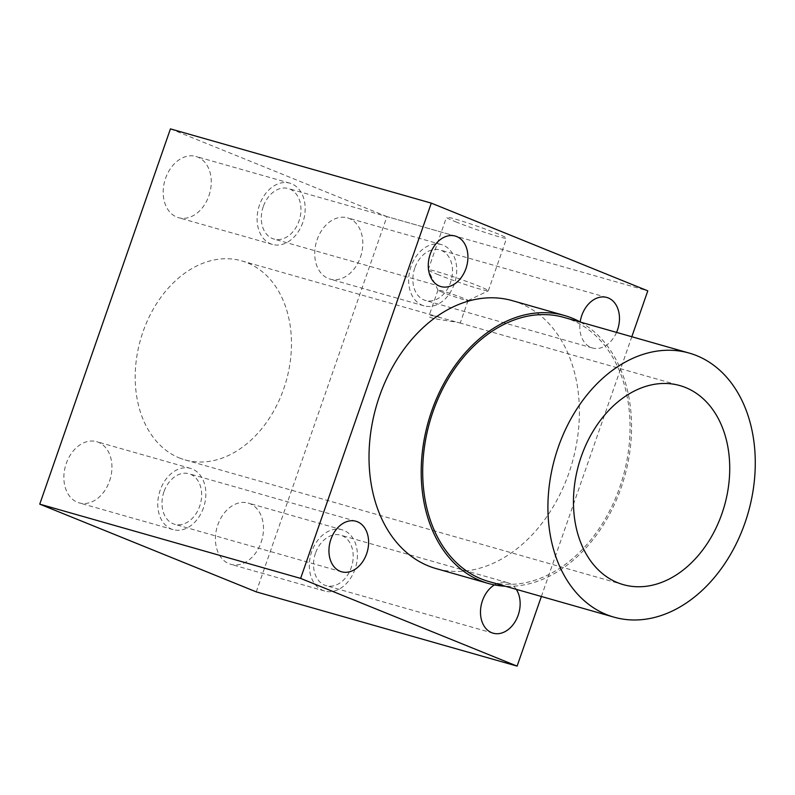<?xml version="1.0" encoding="UTF-8"?>
<svg xmlns="http://www.w3.org/2000/svg" width="795" height="795" viewBox="0 0 795 795"><rect width="100%" height="100%" fill="white"/><g stroke="black" fill="none" stroke-linecap="round" stroke-linejoin="round"><path stroke-width="0.6" stroke-dasharray="3.98 2.98" d="M179.362 457.95A103.469 75.714 105.9 0 0 185.016 459.888A103.469 75.714 105.9 0 0 286.16 381.103A103.469 75.714 105.9 0 0 241.66 260.859A103.469 75.714 105.9 0 0 141.689 335.738A103.469 75.714 105.9 0 0 179.362 457.95M434.348 316.012C431.019 315.476 429.211 315.506 428.922 316.112C427.074 318.696 455.257 321.458 459.47 322.849L434.348 316.012M109.551 481.045A31.84 23.294 105.9 0 0 96.622 441.662A31.84 23.294 105.9 0 0 65.498 465.9A31.84 23.294 105.9 0 0 79.192 502.897A31.84 23.294 105.9 0 0 109.551 481.045M208.876 195.838A31.84 23.294 105.9 0 0 195.938 156.456A31.84 23.294 105.9 0 0 164.823 180.694A31.84 23.294 105.9 0 0 178.507 217.691A31.84 23.294 105.9 0 0 208.876 195.838M360.423 257.242A31.84 23.294 105.9 0 0 347.485 217.85A31.84 23.294 105.9 0 0 316.36 242.097A31.84 23.294 105.9 0 0 330.054 279.095A31.84 23.294 105.9 0 0 360.423 257.242M261.098 542.448A31.84 23.294 105.9 0 0 248.169 503.056A31.84 23.294 105.9 0 0 217.045 527.304A31.84 23.294 105.9 0 0 230.739 564.301A31.84 23.294 105.9 0 0 261.098 542.448M256.248 591.868L386.927 216.598L647.796 290.851M170.438 128.879L386.927 216.598M455.684 221.815A31.84 1.709 -160.8 0 0 488.05 233.422A31.84 1.709 -160.8 0 0 506.614 238.222A31.84 1.709 -160.8 0 0 477.109 226.138A31.84 1.709 -160.8 0 0 446.482 217.283A31.84 1.709 -160.8 0 0 455.684 221.815M541.365 596.489L631.816 336.742M442.596 292.331A15.92 0.855 19.2 0 1 438.005 290.115A15.92 0.855 19.2 0 1 437.995 290.066A15.92 0.855 19.2 0 1 453.309 294.498A15.92 0.855 19.2 0 1 468.056 300.54A15.92 0.855 19.2 0 1 468.026 300.57A15.92 0.855 19.2 0 1 458.397 298.016A15.92 0.855 19.2 0 1 442.596 292.331M437.389 274.354A31.84 1.709 -160.8 0 0 469 285.713A31.84 1.709 -160.8 0 0 488.249 290.831A31.84 1.709 -160.8 0 0 488.319 290.761A31.84 1.709 -160.8 0 0 479.127 286.23A31.84 1.709 -160.8 0 0 446.75 274.623A31.84 1.709 -160.8 0 0 428.187 269.823A31.84 1.709 -160.8 0 0 428.197 269.922A31.84 1.709 -160.8 0 0 437.389 274.354M563.963 317.424A137.297 100.468 -74.1 0 1 623.002 476.98A137.297 100.468 -74.1 0 1 488.796 581.523M494.401 584.911A26.265 19.219 -74.1 0 1 507.508 582.665A26.265 19.219 -74.1 0 1 508.949 583.162A26.265 19.219 -74.1 0 1 516.243 589.333M512.338 300.659A139.284 101.919 -74.1 0 1 572.231 462.521A139.284 101.919 -74.1 0 1 436.077 568.584M616.552 332.389A26.265 19.219 -74.1 0 1 592.444 347.981A26.265 19.219 -74.1 0 1 580.181 321.965M580.469 322.124A139.284 101.919 -74.1 0 1 621.094 487.852A139.284 101.919 -74.1 0 1 505.302 586.223M263.274 206.561A26.265 19.219 105.9 0 0 273.947 239.066A26.265 19.219 105.9 0 0 299.626 219.062A26.265 19.219 105.9 0 0 288.327 188.544A26.265 19.219 105.9 0 0 263.274 206.561M414.821 267.965A26.265 19.219 105.9 0 0 425.494 300.46A26.265 19.219 105.9 0 0 451.172 280.466A26.265 19.219 105.9 0 0 439.873 249.938A26.265 19.219 105.9 0 0 414.821 267.965M315.506 553.171A26.265 19.219 105.9 0 0 326.179 585.667A26.265 19.219 105.9 0 0 351.847 565.672A26.265 19.219 105.9 0 0 340.558 535.144A26.265 19.219 105.9 0 0 315.506 553.171M163.959 491.767A26.265 19.219 105.9 0 0 174.632 524.273A26.265 19.219 105.9 0 0 200.3 504.269A26.265 19.219 105.9 0 0 189.011 473.75A26.265 19.219 105.9 0 0 163.959 491.767M355.017 569.18A31.84 23.294 -74.1 0 1 324.648 591.033A31.84 23.294 -74.1 0 1 310.954 554.035A31.84 23.294 -74.1 0 1 342.079 529.788A31.84 23.294 -74.1 0 1 355.017 569.18M454.333 283.974A31.84 23.294 -74.1 0 1 423.964 305.827A31.84 23.294 -74.1 0 1 410.28 268.829A31.84 23.294 -74.1 0 1 441.394 244.582A31.84 23.294 -74.1 0 1 454.333 283.974M302.786 222.57A31.84 23.294 -74.1 0 1 272.427 244.423A31.84 23.294 -74.1 0 1 258.733 207.425A31.84 23.294 -74.1 0 1 289.857 183.178A31.84 23.294 -74.1 0 1 302.786 222.57M203.47 507.776A31.84 23.294 -74.1 0 1 173.101 529.629A31.84 23.294 -74.1 0 1 159.407 492.632A31.84 23.294 -74.1 0 1 190.532 468.384A31.84 23.294 -74.1 0 1 203.47 507.776M185.016 459.888L623.27 584.633M241.66 260.859L441.245 317.672M459.47 322.849L679.924 385.595M437.995 290.066L428.922 316.112M468.056 300.54L460.186 323.138M488.319 290.761L506.614 238.222M428.187 269.823L446.482 217.283M468.026 300.57L488.249 290.831M438.005 290.115L428.197 269.922M455.287 236.055L288.327 188.544M440.907 286.578L273.947 239.066M606.823 297.459L439.873 249.938M592.444 347.981L425.494 300.46M507.508 582.665L340.558 535.144M493.129 633.188L326.179 585.667M355.961 521.262L189.011 473.75M341.582 571.784L174.632 524.273M342.079 529.788L248.169 503.056M324.648 591.033L230.739 564.301M441.394 244.582L347.485 217.85M423.964 305.827L330.054 279.095M289.857 183.178L195.938 156.456M272.427 244.423L178.507 217.691M190.532 468.384L96.622 441.662M173.101 529.629L79.192 502.897"/><path stroke-width="1.19" d="M581.234 456.608A103.469 75.714 105.9 0 0 617.616 582.685A103.469 75.714 105.9 0 0 623.27 584.633A103.469 75.714 105.9 0 0 724.414 505.839A103.469 75.714 105.9 0 0 679.924 385.595A103.469 75.714 105.9 0 0 581.234 456.608M517.108 666.121L300.619 578.402L39.75 504.149L256.248 591.868L517.108 666.121L541.365 596.489M39.75 504.149L170.438 128.879L431.297 203.132L647.796 290.851L631.816 336.742M300.619 578.402L431.297 203.132M614.008 617.159L488.796 581.523A137.297 100.468 -74.1 0 1 481.293 578.939A137.297 100.468 -74.1 0 1 431.307 416.779A137.297 100.468 -74.1 0 1 563.963 317.424L689.176 353.069A137.297 100.468 -74.1 0 1 748.224 512.616A137.297 100.468 -74.1 0 1 614.008 617.159A137.297 100.468 -74.1 0 1 606.506 614.585A137.297 100.468 -74.1 0 1 556.53 452.425A137.297 100.468 -74.1 0 1 689.176 353.069M516.243 589.333A26.265 19.219 -74.1 0 1 516.094 619.971A26.265 19.219 -74.1 0 1 493.129 633.188A26.265 19.219 -74.1 0 1 482.456 600.692A26.265 19.219 -74.1 0 1 494.401 584.911M456.718 236.552A26.265 19.219 -74.1 0 1 466.277 267.577A26.265 19.219 -74.1 0 1 440.907 286.578A26.265 19.219 -74.1 0 1 430.234 254.082A26.265 19.219 -74.1 0 1 455.287 236.055A26.265 19.219 -74.1 0 1 456.718 236.552M505.302 586.223A139.284 101.919 -74.1 0 1 488.249 583.441L436.077 568.584A139.284 101.919 -74.1 0 1 428.465 565.97A139.284 101.919 -74.1 0 1 377.754 401.455A139.284 101.919 -74.1 0 1 512.338 300.659L564.51 315.516A139.284 101.919 -74.1 0 1 580.469 322.124M580.181 321.965A26.265 19.219 -74.1 0 1 581.781 315.486A26.265 19.219 -74.1 0 1 606.823 297.459A26.265 19.219 -74.1 0 1 608.264 297.956A26.265 19.219 -74.1 0 1 616.552 332.389M357.402 521.759A26.265 19.219 -74.1 0 1 366.962 552.783A26.265 19.219 -74.1 0 1 341.582 571.784A26.265 19.219 -74.1 0 1 330.909 539.288A26.265 19.219 -74.1 0 1 355.961 521.262A26.265 19.219 -74.1 0 1 357.402 521.759M488.249 583.441A139.284 101.919 -74.1 0 1 480.637 580.817A139.284 101.919 -74.1 0 1 429.936 416.312A139.284 101.919 -74.1 0 1 564.51 315.516"/></g></svg>
